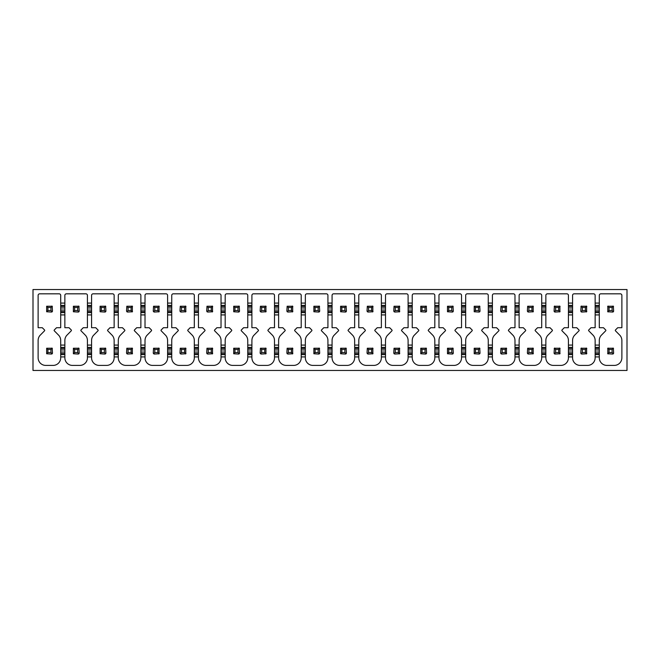 <?xml version="1.0" encoding="UTF-8"?>
<svg xmlns="http://www.w3.org/2000/svg" width="660" height="660" viewBox="0 0 660 660"><rect width="100%" height="100%" fill="white"/><g stroke="black" fill="none" stroke-linecap="round" stroke-linejoin="round"><path stroke-width="0.99" d="M627 289.534L627 370.466L33 370.466L33 289.534L627 289.534M64.853 356.911L64.853 357.778A7.631 7.631 0 0 0 72.484 365.417L79.794 365.417A7.631 7.631 0 0 0 87.425 357.778L87.425 356.911L91.575 356.911L91.575 357.778A7.631 7.631 0 0 0 99.206 365.417L106.516 365.417A7.631 7.631 0 0 0 114.147 357.778L114.147 356.911L118.297 356.911L118.297 357.778A7.631 7.631 0 0 0 125.928 365.417L133.237 365.417A7.631 7.631 0 0 0 140.869 357.778L140.869 356.911L145.018 356.911L145.018 357.778A7.631 7.631 0 0 0 152.65 365.417L159.959 365.417A7.631 7.631 0 0 0 167.59 357.778L167.59 356.911L171.74 356.911L171.74 357.778A7.631 7.631 0 0 0 179.371 365.417L186.681 365.417A7.631 7.631 0 0 0 194.312 357.778L194.312 356.911L198.462 356.911L198.462 357.778A7.631 7.631 0 0 0 206.093 365.417L213.403 365.417A7.631 7.631 0 0 0 221.034 357.778L221.034 356.911L225.184 356.911L225.184 357.778A7.631 7.631 0 0 0 232.815 365.417L240.124 365.417A7.631 7.631 0 0 0 247.756 357.778L247.756 356.911L251.905 356.911L251.905 357.778A7.631 7.631 0 0 0 259.537 365.417L266.846 365.417A7.631 7.631 0 0 0 274.486 357.778L274.486 356.911L278.627 356.911L278.627 357.778A7.631 7.631 0 0 0 286.267 365.417L293.568 365.417A7.631 7.631 0 0 0 301.207 357.778L301.207 356.911L305.349 356.911L305.349 357.778A7.631 7.631 0 0 0 312.988 365.417L320.29 365.417A7.631 7.631 0 0 0 327.929 357.778L327.929 356.911L332.071 356.911L332.071 357.778A7.631 7.631 0 0 0 339.71 365.417L347.012 365.417A7.631 7.631 0 0 0 354.651 357.778L354.651 356.911L358.792 356.911L358.792 357.778A7.631 7.631 0 0 0 366.432 365.417L373.733 365.417A7.631 7.631 0 0 0 381.373 357.778L381.373 356.911L385.514 356.911L385.514 357.778A7.631 7.631 0 0 0 393.154 365.417L400.463 365.417A7.631 7.631 0 0 0 408.094 357.778L408.094 356.911L412.244 356.911L412.244 357.778A7.631 7.631 0 0 0 419.875 365.417L427.185 365.417A7.631 7.631 0 0 0 434.816 357.778L434.816 356.911L438.966 356.911L438.966 357.778A7.631 7.631 0 0 0 446.597 365.417L453.907 365.417A7.631 7.631 0 0 0 461.538 357.778L461.538 356.911L465.688 356.911L465.688 357.778A7.631 7.631 0 0 0 473.319 365.417L480.629 365.417A7.631 7.631 0 0 0 488.26 357.778L488.26 356.911L492.409 356.911L492.409 357.778A7.631 7.631 0 0 0 500.041 365.417L507.35 365.417A7.631 7.631 0 0 0 514.981 357.778L514.981 356.911L519.131 356.911L519.131 357.778A7.631 7.631 0 0 0 526.762 365.417L534.072 365.417A7.631 7.631 0 0 0 541.703 357.778L541.703 356.911L545.853 356.911L545.853 357.778A7.631 7.631 0 0 0 553.484 365.417L560.794 365.417A7.631 7.631 0 0 0 568.425 357.778L568.425 356.911L572.575 356.911L572.575 357.778A7.631 7.631 0 0 0 580.206 365.417L587.515 365.417A7.631 7.631 0 0 0 595.147 357.778L595.147 356.911L599.296 356.911L599.296 357.778A7.631 7.631 0 0 0 606.928 365.417L614.237 365.417A7.631 7.631 0 0 0 621.877 357.778L621.877 340.436A7.837 7.837 0 0 0 620.078 335.495L615.475 330.817A0.61 0.61 0 0 1 615.483 329.95L617.727 327.707L621.877 327.707L621.877 295.35A1.526 1.526 0 0 0 620.342 293.824L600.823 293.824A1.526 1.526 0 0 0 599.296 295.35L599.296 305.374L595.147 305.374L595.147 295.35A1.526 1.526 0 0 0 593.62 293.824L574.101 293.824A1.526 1.526 0 0 0 572.575 295.35L572.575 305.374L568.425 305.374L568.425 295.35A1.526 1.526 0 0 0 566.899 293.824L547.379 293.824A1.526 1.526 0 0 0 545.853 295.35L545.853 305.374L541.703 305.374L541.703 295.35A1.526 1.526 0 0 0 540.177 293.824L520.658 293.824A1.526 1.526 0 0 0 519.131 295.35L519.131 305.374L514.981 305.374L514.981 295.35A1.526 1.526 0 0 0 513.455 293.824L493.936 293.824A1.526 1.526 0 0 0 492.409 295.35L492.409 305.374L488.26 305.374L488.26 295.35A1.526 1.526 0 0 0 486.733 293.824L467.214 293.824A1.526 1.526 0 0 0 465.688 295.35L465.688 305.374L461.538 305.374L461.538 295.35A1.526 1.526 0 0 0 460.012 293.824L440.492 293.824A1.526 1.526 0 0 0 438.966 295.35L438.966 305.374L434.816 305.374L434.816 295.35A1.526 1.526 0 0 0 433.29 293.824L413.77 293.824A1.526 1.526 0 0 0 412.244 295.35L412.244 305.374L408.094 305.374L408.094 295.35A1.526 1.526 0 0 0 406.568 293.824L387.049 293.824A1.526 1.526 0 0 0 385.514 295.35L385.514 305.374L381.373 305.374L381.373 295.35A1.526 1.526 0 0 0 379.846 293.824L360.319 293.824A1.526 1.526 0 0 0 358.792 295.35L358.792 305.374L354.651 305.374L354.651 295.35A1.526 1.526 0 0 0 353.125 293.824L333.597 293.824A1.526 1.526 0 0 0 332.071 295.35L332.071 305.374L327.929 305.374L327.929 295.35A1.526 1.526 0 0 0 326.403 293.824L306.875 293.824A1.526 1.526 0 0 0 305.349 295.35L305.349 305.374L301.207 305.374L301.207 295.35A1.526 1.526 0 0 0 299.681 293.824L280.153 293.824A1.526 1.526 0 0 0 278.627 295.35L278.627 305.374L274.486 305.374L274.486 295.35A1.526 1.526 0 0 0 272.951 293.824L253.432 293.824A1.526 1.526 0 0 0 251.905 295.35L251.905 305.374L247.756 305.374L247.756 295.35A1.526 1.526 0 0 0 246.229 293.824L226.71 293.824A1.526 1.526 0 0 0 225.184 295.35L225.184 305.374L221.034 305.374L221.034 295.35A1.526 1.526 0 0 0 219.508 293.824L199.988 293.824A1.526 1.526 0 0 0 198.462 295.35L198.462 305.374L194.312 305.374L194.312 295.35A1.526 1.526 0 0 0 192.786 293.824L173.267 293.824A1.526 1.526 0 0 0 171.74 295.35L171.74 305.374L167.59 305.374L167.59 295.35A1.526 1.526 0 0 0 166.064 293.824L146.545 293.824A1.526 1.526 0 0 0 145.018 295.35L145.018 305.374L140.869 305.374L140.869 295.35A1.526 1.526 0 0 0 139.343 293.824L119.823 293.824A1.526 1.526 0 0 0 118.297 295.35L118.297 305.374L114.147 305.374L114.147 295.35A1.526 1.526 0 0 0 112.621 293.824L93.101 293.824A1.526 1.526 0 0 0 91.575 295.35L91.575 305.374L87.425 305.374L87.425 295.35A1.526 1.526 0 0 0 85.899 293.824L66.379 293.824A1.526 1.526 0 0 0 64.853 295.35L64.853 305.374L60.703 305.374L60.703 295.35A1.526 1.526 0 0 0 59.177 293.824L39.658 293.824A1.526 1.526 0 0 0 38.123 295.35L38.123 327.707L42.273 327.707L44.517 329.95A0.61 0.61 0 0 1 44.525 330.817L39.922 335.495A7.813 7.813 0 0 0 38.123 340.436L38.123 357.778A7.631 7.631 0 0 0 45.763 365.417L53.072 365.417A7.631 7.631 0 0 0 60.703 357.778L60.703 356.911L64.853 356.911L64.853 347.366L60.703 347.366L60.703 340.436A7.837 7.837 0 0 0 58.913 335.495L54.31 330.817A0.61 0.61 0 0 1 54.31 329.95L56.554 327.707L60.703 327.707L60.703 314.919L64.853 314.919L64.853 327.707L68.995 327.707L71.239 329.95A0.61 0.61 0 0 1 71.247 330.817L66.644 335.495A7.813 7.813 0 0 0 64.853 340.436L64.853 347.366M595.147 345.081L595.147 340.436A7.837 7.837 0 0 0 593.356 335.495L588.753 330.817A0.61 0.61 0 0 1 588.761 329.95L591.005 327.707L595.147 327.707L595.147 314.919L599.296 314.919L599.296 327.707L603.446 327.707L605.69 329.95A0.61 0.61 0 0 1 605.69 330.817L601.087 335.495A7.813 7.813 0 0 0 599.296 340.436L599.296 347.366L595.147 347.366L595.147 345.081L599.296 345.081M568.425 345.081L568.425 340.436A7.837 7.837 0 0 0 566.635 335.495L562.031 330.817A0.61 0.61 0 0 1 562.031 329.95L564.275 327.707L568.425 327.707L568.425 314.919L572.575 314.919L572.575 327.707L576.724 327.707L578.968 329.95A0.61 0.61 0 0 1 578.968 330.817L574.365 335.495A7.813 7.813 0 0 0 572.575 340.436L572.575 347.366L568.425 347.366L568.425 345.081L572.575 345.081M541.703 345.081L541.703 340.436A7.837 7.837 0 0 0 539.913 335.495L535.309 330.817A0.61 0.61 0 0 1 535.309 329.95L537.553 327.707L541.703 327.707L541.703 314.919L545.853 314.919L545.853 327.707L550.003 327.707L552.247 329.95A0.61 0.61 0 0 1 552.247 330.817L547.643 335.495A7.813 7.813 0 0 0 545.853 340.436L545.853 347.366L541.703 347.366L541.703 345.081L545.853 345.081M514.981 345.081L514.981 340.436A7.837 7.837 0 0 0 513.191 335.495L508.588 330.817A0.61 0.61 0 0 1 508.588 329.95L510.832 327.707L514.981 327.707L514.981 314.919L519.131 314.919L519.131 327.707L523.281 327.707L525.525 329.95A0.61 0.61 0 0 1 525.525 330.817L520.921 335.495A7.813 7.813 0 0 0 519.131 340.436L519.131 347.366L514.981 347.366L514.981 345.081L519.131 345.081M488.26 345.081L488.26 340.436A7.837 7.837 0 0 0 486.469 335.495L481.866 330.817A0.61 0.61 0 0 1 481.866 329.95L484.11 327.707L488.26 327.707L488.26 314.919L492.409 314.919L492.409 327.707L496.559 327.707L498.803 329.95A0.61 0.61 0 0 1 498.803 330.817L494.2 335.495A7.813 7.813 0 0 0 492.409 340.436L492.409 347.366L488.26 347.366L488.26 345.081L492.409 345.081M461.538 345.081L461.538 340.436A7.837 7.837 0 0 0 459.748 335.495L455.144 330.817A0.61 0.61 0 0 1 455.144 329.95L457.388 327.707L461.538 327.707L461.538 314.919L465.688 314.919L465.688 327.707L469.837 327.707L472.082 329.95A0.61 0.61 0 0 1 472.082 330.817L467.478 335.495A7.813 7.813 0 0 0 465.688 340.436L465.688 347.366L461.538 347.366L461.538 345.081L465.688 345.081M434.816 345.081L434.816 340.436A7.837 7.837 0 0 0 433.026 335.495L428.422 330.817A0.61 0.61 0 0 1 428.422 329.95L430.666 327.707L434.816 327.707L434.816 314.919L438.966 314.919L438.966 327.707L443.116 327.707L445.36 329.95A0.61 0.61 0 0 1 445.36 330.817L440.756 335.495A7.813 7.813 0 0 0 438.966 340.436L438.966 347.366L434.816 347.366L434.816 345.081L438.966 345.081M408.094 345.081L408.094 340.436A7.837 7.837 0 0 0 406.304 335.495L401.701 330.817A0.61 0.61 0 0 1 401.701 329.95L403.945 327.707L408.094 327.707L408.094 314.919L412.244 314.919L412.244 327.707L416.386 327.707L418.63 329.95A0.61 0.61 0 0 1 418.638 330.817L414.034 335.495A7.813 7.813 0 0 0 412.244 340.436L412.244 347.366L408.094 347.366L408.094 345.081L412.244 345.081M381.373 345.081L381.373 340.436A7.837 7.837 0 0 0 379.582 335.495L374.979 330.817A0.61 0.61 0 0 1 374.979 329.95L377.223 327.707L381.373 327.707L381.373 314.919L385.514 314.919L385.514 327.707L389.664 327.707L391.908 329.95A0.61 0.61 0 0 1 391.916 330.817L387.313 335.495A7.813 7.813 0 0 0 385.514 340.436L385.514 347.366L381.373 347.366L381.373 345.081L385.514 345.081M354.651 345.081L354.651 340.436A7.837 7.837 0 0 0 352.861 335.495L348.249 330.817A0.61 0.61 0 0 1 348.257 329.95L350.501 327.707L354.651 327.707L354.651 314.919L358.792 314.919L358.792 327.707L362.942 327.707L365.186 329.95A0.61 0.61 0 0 1 365.195 330.817L360.591 335.495A7.813 7.813 0 0 0 358.792 340.436L358.792 347.366L354.651 347.366L354.651 345.081L358.792 345.081M327.929 345.081L327.929 340.436A7.837 7.837 0 0 0 326.139 335.495L321.527 330.817A0.61 0.61 0 0 1 321.536 329.95L323.779 327.707L327.929 327.707L327.929 314.919L332.071 314.919L332.071 327.707L336.221 327.707L338.464 329.95A0.61 0.61 0 0 1 338.473 330.817L333.861 335.495A7.813 7.813 0 0 0 332.071 340.436L332.071 347.366L327.929 347.366L327.929 345.081L332.071 345.081M301.207 345.081L301.207 340.436A7.837 7.837 0 0 0 299.409 335.495L294.805 330.817A0.61 0.61 0 0 1 294.814 329.95L297.058 327.707L301.207 327.707L301.207 314.919L305.349 314.919L305.349 327.707L309.499 327.707L311.743 329.95A0.61 0.61 0 0 1 311.751 330.817L307.139 335.495A7.813 7.813 0 0 0 305.349 340.436L305.349 347.366L301.207 347.366L301.207 345.081L305.349 345.081M274.486 345.081L274.486 340.436A7.837 7.837 0 0 0 272.687 335.495L268.084 330.817A0.61 0.61 0 0 1 268.092 329.95L270.336 327.707L274.486 327.707L274.486 314.919L278.627 314.919L278.627 327.707L282.777 327.707L285.021 329.95A0.61 0.61 0 0 1 285.021 330.817L280.417 335.495A7.813 7.813 0 0 0 278.627 340.436L278.627 347.366L274.486 347.366L274.486 345.081L278.627 345.081M247.756 345.081L247.756 340.436A7.837 7.837 0 0 0 245.965 335.495L241.362 330.817A0.61 0.61 0 0 1 241.37 329.95L243.614 327.707L247.756 327.707L247.756 314.919L251.905 314.919L251.905 327.707L256.055 327.707L258.299 329.95A0.61 0.61 0 0 1 258.299 330.817L253.696 335.495A7.813 7.813 0 0 0 251.905 340.436L251.905 347.366L247.756 347.366L247.756 345.081L251.905 345.081M221.034 345.081L221.034 340.436A7.837 7.837 0 0 0 219.244 335.495L214.64 330.817A0.61 0.61 0 0 1 214.64 329.95L216.884 327.707L221.034 327.707L221.034 314.919L225.184 314.919L225.184 327.707L229.334 327.707L231.577 329.95A0.61 0.61 0 0 1 231.577 330.817L226.974 335.495A7.813 7.813 0 0 0 225.184 340.436L225.184 347.366L221.034 347.366L221.034 345.081L225.184 345.081M194.312 345.081L194.312 340.436A7.837 7.837 0 0 0 192.522 335.495L187.918 330.817A0.61 0.61 0 0 1 187.918 329.95L190.162 327.707L194.312 327.707L194.312 314.919L198.462 314.919L198.462 327.707L202.612 327.707L204.856 329.95A0.61 0.61 0 0 1 204.856 330.817L200.252 335.495A7.813 7.813 0 0 0 198.462 340.436L198.462 347.366L194.312 347.366L194.312 345.081L198.462 345.081M167.59 345.081L167.59 340.436A7.837 7.837 0 0 0 165.8 335.495L161.197 330.817A0.61 0.61 0 0 1 161.197 329.95L163.441 327.707L167.59 327.707L167.59 314.919L171.74 314.919L171.74 327.707L175.89 327.707L178.134 329.95A0.61 0.61 0 0 1 178.134 330.817L173.53 335.495A7.813 7.813 0 0 0 171.74 340.436L171.74 347.366L167.59 347.366L167.59 345.081L171.74 345.081M140.869 345.081L140.869 340.436A7.837 7.837 0 0 0 139.078 335.495L134.475 330.817A0.61 0.61 0 0 1 134.475 329.95L136.719 327.707L140.869 327.707L140.869 314.919L145.018 314.919L145.018 327.707L149.168 327.707L151.412 329.95A0.61 0.61 0 0 1 151.412 330.817L146.809 335.495A7.813 7.813 0 0 0 145.018 340.436L145.018 347.366L140.869 347.366L140.869 345.081L145.018 345.081M114.147 345.081L114.147 340.436A7.837 7.837 0 0 0 112.357 335.495L107.753 330.817A0.61 0.61 0 0 1 107.753 329.95L109.997 327.707L114.147 327.707L114.147 314.919L118.297 314.919L118.297 327.707L122.446 327.707L124.69 329.95A0.61 0.61 0 0 1 124.69 330.817L120.087 335.495A7.813 7.813 0 0 0 118.297 340.436L118.297 347.366L114.147 347.366L114.147 345.081L118.297 345.081M87.425 345.081L87.425 340.436A7.837 7.837 0 0 0 85.635 335.495L81.031 330.817A0.61 0.61 0 0 1 81.031 329.95L83.275 327.707L87.425 327.707L87.425 314.919L91.575 314.919L91.575 327.707L95.725 327.707L97.969 329.95A0.61 0.61 0 0 1 97.969 330.817L93.365 335.495A7.813 7.813 0 0 0 91.575 340.436L91.575 347.366L87.425 347.366L87.425 345.081L91.575 345.081M599.296 356.911L599.296 347.366M599.296 340.436L599.296 357.778M599.296 354.626L595.147 354.626L595.147 347.366M595.147 354.626L595.147 356.911M595.147 357.778L595.147 340.436M572.575 356.911L572.575 347.366M572.575 340.436L572.575 357.778M572.575 354.626L568.425 354.626L568.425 347.366M568.425 354.626L568.425 356.911M568.425 357.778L568.425 340.436M545.853 356.911L545.853 347.366M545.853 340.436L545.853 357.778M545.853 354.626L541.703 354.626L541.703 347.366M541.703 354.626L541.703 356.911M541.703 357.778L541.703 340.436M519.131 356.911L519.131 347.366M519.131 340.436L519.131 357.778M519.131 354.626L514.981 354.626L514.981 347.366M514.981 354.626L514.981 356.911M514.981 357.778L514.981 340.436M492.409 356.911L492.409 347.366M492.409 340.436L492.409 357.778M492.409 354.626L488.26 354.626L488.26 347.366M488.26 354.626L488.26 356.911M488.26 357.778L488.26 340.436M465.688 356.911L465.688 347.366M465.688 340.436L465.688 357.778M465.688 354.626L461.538 354.626L461.538 347.366M461.538 354.626L461.538 356.911M461.538 357.778L461.538 340.436M438.966 356.911L438.966 347.366M438.966 340.436L438.966 357.778M438.966 354.626L434.816 354.626L434.816 347.366M434.816 354.626L434.816 356.911M434.816 357.778L434.816 340.436M412.244 356.911L412.244 347.366M412.244 340.436L412.244 357.778M412.244 354.626L408.094 354.626L408.094 347.366M408.094 354.626L408.094 356.911M408.094 357.778L408.094 340.436M385.514 356.911L385.514 347.366M385.514 340.436L385.514 357.778M385.514 354.626L381.373 354.626L381.373 347.366M381.373 354.626L381.373 356.911M381.373 357.778L381.373 340.436M358.792 356.911L358.792 347.366M358.792 340.436L358.792 357.778M358.792 354.626L354.651 354.626L354.651 347.366M354.651 354.626L354.651 356.911M354.651 357.778L354.651 340.436M332.071 356.911L332.071 347.366M332.071 340.436L332.071 357.778M332.071 354.626L327.929 354.626L327.929 347.366M327.929 354.626L327.929 356.911M327.929 357.778L327.929 340.436M305.349 356.911L305.349 347.366M305.349 340.436L305.349 357.778M305.349 354.626L301.207 354.626L301.207 347.366M301.207 354.626L301.207 356.911M301.207 357.778L301.207 340.436M278.627 356.911L278.627 347.366M278.627 340.436L278.627 357.778M278.627 354.626L274.486 354.626L274.486 347.366M274.486 354.626L274.486 356.911M274.486 357.778L274.486 340.436M251.905 356.911L251.905 347.366M251.905 340.436L251.905 357.778M251.905 354.626L247.756 354.626L247.756 347.366M247.756 354.626L247.756 356.911M247.756 357.778L247.756 340.436M225.184 356.911L225.184 347.366M225.184 340.436L225.184 357.778M225.184 354.626L221.034 354.626L221.034 347.366M221.034 354.626L221.034 356.911M221.034 357.778L221.034 340.436M198.462 356.911L198.462 347.366M198.462 340.436L198.462 357.778M198.462 354.626L194.312 354.626L194.312 347.366M194.312 354.626L194.312 356.911M194.312 357.778L194.312 340.436M171.74 356.911L171.74 347.366M171.74 340.436L171.74 357.778M171.74 354.626L167.59 354.626L167.59 347.366M167.59 354.626L167.59 356.911M167.59 357.778L167.59 340.436M145.018 356.911L145.018 347.366M145.018 340.436L145.018 357.778M145.018 354.626L140.869 354.626L140.869 347.366M140.869 354.626L140.869 356.911M140.869 357.778L140.869 340.436M118.297 356.911L118.297 347.366M118.297 340.436L118.297 357.778M118.297 354.626L114.147 354.626L114.147 347.366M114.147 354.626L114.147 356.911M114.147 357.778L114.147 340.436M91.575 356.911L91.575 347.366M91.575 340.436L91.575 357.778M91.575 354.626L87.425 354.626L87.425 347.366M87.425 354.626L87.425 356.911M87.425 357.778L87.425 340.436M64.853 340.436L64.853 357.778M64.853 354.626L60.703 354.626L60.703 347.366M60.703 354.626L60.703 356.911M60.703 357.778L60.703 340.436M64.853 305.374L64.853 312.634L60.703 312.634L60.703 305.374M60.703 312.634L60.703 314.919M64.853 312.634L64.853 314.919M91.575 305.374L91.575 312.634L87.425 312.634L87.425 305.374M87.425 312.634L87.425 314.919M91.575 312.634L91.575 314.919M118.297 305.374L118.297 312.634L114.147 312.634L114.147 305.374M114.147 312.634L114.147 314.919M118.297 312.634L118.297 314.919M145.018 305.374L145.018 312.634L140.869 312.634L140.869 305.374M140.869 312.634L140.869 314.919M145.018 312.634L145.018 314.919M171.74 305.374L171.74 312.634L167.59 312.634L167.59 305.374M167.59 312.634L167.59 314.919M171.74 312.634L171.74 314.919M198.462 305.374L198.462 312.634L194.312 312.634L194.312 305.374M194.312 312.634L194.312 314.919M198.462 312.634L198.462 314.919M225.184 305.374L225.184 312.634L221.034 312.634L221.034 305.374M221.034 312.634L221.034 314.919M225.184 312.634L225.184 314.919M251.905 305.374L251.905 312.634L247.756 312.634L247.756 305.374M247.756 312.634L247.756 314.919M251.905 312.634L251.905 314.919M278.627 305.374L278.627 312.634L274.486 312.634L274.486 305.374M274.486 312.634L274.486 314.919M278.627 312.634L278.627 314.919M305.349 305.374L305.349 312.634L301.207 312.634L301.207 305.374M301.207 312.634L301.207 314.919M305.349 312.634L305.349 314.919M332.071 305.374L332.071 312.634L327.929 312.634L327.929 305.374M327.929 312.634L327.929 314.919M332.071 312.634L332.071 314.919M358.792 305.374L358.792 312.634L354.651 312.634L354.651 305.374M354.651 312.634L354.651 314.919M358.792 312.634L358.792 314.919M385.514 305.374L385.514 312.634L381.373 312.634L381.373 305.374M381.373 312.634L381.373 314.919M385.514 312.634L385.514 314.919M412.244 305.374L412.244 312.634L408.094 312.634L408.094 305.374M408.094 312.634L408.094 314.919M412.244 312.634L412.244 314.919M438.966 305.374L438.966 312.634L434.816 312.634L434.816 305.374M434.816 312.634L434.816 314.919M438.966 312.634L438.966 314.919M465.688 305.374L465.688 312.634L461.538 312.634L461.538 305.374M461.538 312.634L461.538 314.919M465.688 312.634L465.688 314.919M492.409 305.374L492.409 312.634L488.26 312.634L488.26 305.374M488.26 312.634L488.26 314.919M492.409 312.634L492.409 314.919M519.131 305.374L519.131 312.634L514.981 312.634L514.981 305.374M514.981 312.634L514.981 314.919M519.131 312.634L519.131 314.919M545.853 305.374L545.853 312.634L541.703 312.634L541.703 305.374M541.703 312.634L541.703 314.919M545.853 312.634L545.853 314.919M572.575 305.374L572.575 312.634L568.425 312.634L568.425 305.374M568.425 312.634L568.425 314.919M572.575 312.634L572.575 314.919M599.296 305.374L599.296 312.634L595.147 312.634L595.147 305.374M595.147 312.634L595.147 314.919M599.296 312.634L599.296 314.919M607.645 348.48A0.99 0.99 0 0 1 608.066 348.051M608.066 353.941A0.99 0.99 0 0 1 607.645 353.512M613.528 353.512A0.99 0.99 0 0 1 613.107 353.941M613.107 348.051A0.99 0.99 0 0 1 613.528 348.48M607.645 306.488A0.99 0.99 0 0 1 608.066 306.058M608.066 311.949A0.99 0.99 0 0 1 607.645 311.52M613.528 311.52A0.99 0.99 0 0 1 613.107 311.949M613.107 306.058A0.99 0.99 0 0 1 613.528 306.488M613.346 348.233L613.635 353.059L612.645 354.049L607.819 353.76L607.819 348.233L613.346 348.233L612.109 349.47L612.109 352.522L609.056 352.522L609.056 349.47L612.109 349.47M607.819 348.233L609.056 349.47M607.819 353.76L609.056 352.522M613.346 306.24L613.635 311.066L612.645 312.056L607.819 311.767L607.819 306.24L613.346 306.24L612.109 307.477L612.109 310.53L609.056 310.53L609.056 307.477L612.109 307.477M607.819 306.24L609.056 307.477M607.819 311.767L609.056 310.53M613.346 311.767L612.109 310.53M613.346 353.76L612.109 352.522M580.924 348.48A0.99 0.99 0 0 1 581.344 348.051M581.344 353.941A0.99 0.99 0 0 1 580.924 353.512M586.806 353.512A0.99 0.99 0 0 1 586.385 353.941M586.385 348.051A0.99 0.99 0 0 1 586.806 348.48M580.924 306.488A0.99 0.99 0 0 1 581.344 306.058M581.344 311.949A0.99 0.99 0 0 1 580.924 311.52M586.806 311.52A0.99 0.99 0 0 1 586.385 311.949M586.385 306.058A0.99 0.99 0 0 1 586.806 306.488M586.624 348.233L586.624 353.76L581.798 354.049L580.808 353.059L581.097 348.233L586.624 348.233L585.387 349.47L585.387 352.522L582.334 352.522L582.334 349.47L585.387 349.47M581.097 348.233L582.334 349.47M581.097 353.76L582.334 352.522M586.624 306.24L586.624 311.767L581.798 312.056L580.808 311.066L581.097 306.24L586.624 306.24L585.387 307.477L585.387 310.53L582.334 310.53L582.334 307.477L585.387 307.477M581.097 306.24L582.334 307.477M581.097 311.767L582.334 310.53M586.624 311.767L585.387 310.53M586.624 353.76L585.387 352.522M554.202 348.48A0.99 0.99 0 0 1 554.623 348.051M554.623 353.941A0.99 0.99 0 0 1 554.202 353.512M560.084 353.512A0.99 0.99 0 0 1 559.663 353.941M559.663 348.051A0.99 0.99 0 0 1 560.084 348.48M554.202 306.488A0.99 0.99 0 0 1 554.623 306.058M554.623 311.949A0.99 0.99 0 0 1 554.202 311.52M560.084 311.52A0.99 0.99 0 0 1 559.663 311.949M559.663 306.058A0.99 0.99 0 0 1 560.084 306.488M559.903 348.233L559.903 353.76L555.077 354.049L554.087 353.059L554.375 348.233L559.903 348.233L558.665 349.47L558.665 352.522L555.613 352.522L555.613 349.47L558.665 349.47M554.375 348.233L555.613 349.47M554.375 353.76L555.613 352.522M559.903 306.24L559.903 311.767L555.077 312.056L554.087 311.066L554.375 306.24L559.903 306.24L558.665 307.477L558.665 310.53L555.613 310.53L555.613 307.477L558.665 307.477M554.375 306.24L555.613 307.477M554.375 311.767L555.613 310.53M559.903 311.767L558.665 310.53M559.903 353.76L558.665 352.522M533.362 353.512A0.99 0.99 0 0 1 532.933 353.941M532.933 348.051A0.99 0.99 0 0 1 533.362 348.48M533.362 311.52A0.99 0.99 0 0 1 532.933 311.949M532.933 306.058A0.99 0.99 0 0 1 533.362 306.488M533.181 348.233L533.181 353.76L528.355 354.049L527.365 353.059L527.654 348.233L533.181 348.233L531.943 349.47L531.943 352.522L528.891 352.522L528.891 349.47L531.943 349.47M527.654 348.233L528.891 349.47M527.654 353.76L528.891 352.522M533.181 306.24L533.181 311.767L528.355 312.056L527.365 311.066L527.654 306.24L533.181 306.24L531.943 307.477L531.943 310.53L528.891 310.53L528.891 307.477L531.943 307.477M527.654 306.24L528.891 307.477M527.654 311.767L528.891 310.53M533.181 311.767L531.943 310.53M533.181 353.76L531.943 352.522M506.641 353.512A0.99 0.99 0 0 1 506.212 353.941M506.212 348.051A0.99 0.99 0 0 1 506.641 348.48M506.641 311.52A0.99 0.99 0 0 1 506.212 311.949M506.212 306.058A0.99 0.99 0 0 1 506.641 306.488M506.459 348.233L506.459 353.76L501.633 354.049L500.643 353.059L500.932 348.233L506.459 348.233L505.222 349.47L505.222 352.522L502.169 352.522L502.169 349.47L505.222 349.47M500.932 348.233L502.169 349.47M500.932 353.76L502.169 352.522M506.459 306.24L506.459 311.767L501.633 312.056L500.643 311.066L500.932 306.24L506.459 306.24L505.222 307.477L505.222 310.53L502.169 310.53L502.169 307.477L505.222 307.477M500.932 306.24L502.169 307.477M500.932 311.767L502.169 310.53M506.459 311.767L505.222 310.53M506.459 353.76L505.222 352.522M479.911 353.512A0.99 0.99 0 0 1 479.49 353.941M479.49 348.051A0.99 0.99 0 0 1 479.911 348.48M479.911 311.52A0.99 0.99 0 0 1 479.49 311.949M479.49 306.058A0.99 0.99 0 0 1 479.911 306.488M479.737 348.233L480.026 353.059L479.036 354.049L474.21 353.76L474.21 348.233L479.737 348.233L478.5 349.47L478.5 352.522L475.447 352.522L475.447 349.47L478.5 349.47M474.21 348.233L475.447 349.47M474.21 353.76L475.447 352.522M479.737 306.24L480.026 311.066L479.036 312.056L474.21 311.767L474.21 306.24L479.737 306.24L478.5 307.477L478.5 310.53L475.447 310.53L475.447 307.477L478.5 307.477M474.21 306.24L475.447 307.477M474.21 311.767L475.447 310.53M479.737 311.767L478.5 310.53M479.737 353.76L478.5 352.522M453.189 353.512A0.99 0.99 0 0 1 452.768 353.941M452.768 348.051A0.99 0.99 0 0 1 453.189 348.48M453.189 311.52A0.99 0.99 0 0 1 452.768 311.949M452.768 306.058A0.99 0.99 0 0 1 453.189 306.488M453.016 348.233L453.305 353.059L452.314 354.049L447.488 353.76L447.488 348.233L453.016 348.233L451.778 349.47L451.778 352.522L448.726 352.522L448.726 349.47L451.778 349.47M447.488 348.233L448.726 349.47M447.488 353.76L448.726 352.522M453.016 306.24L453.305 311.066L452.314 312.056L447.488 311.767L447.488 306.24L453.016 306.24L451.778 307.477L451.778 310.53L448.726 310.53L448.726 307.477L451.778 307.477M447.488 306.24L448.726 307.477M447.488 311.767L448.726 310.53M453.016 311.767L451.778 310.53M453.016 353.76L451.778 352.522M426.467 353.512A0.99 0.99 0 0 1 426.046 353.941M426.046 348.051A0.99 0.99 0 0 1 426.467 348.48M426.467 311.52A0.99 0.99 0 0 1 426.046 311.949M426.046 306.058A0.99 0.99 0 0 1 426.467 306.488M426.294 348.233L426.583 353.059L425.593 354.049L420.766 353.76L420.766 348.233L426.294 348.233L425.056 349.47L425.056 352.522L422.004 352.522L422.004 349.47L425.056 349.47M420.766 348.233L422.004 349.47M420.766 353.76L422.004 352.522M426.294 306.24L426.583 311.066L425.593 312.056L420.766 311.767L420.766 306.24L426.294 306.24L425.056 307.477L425.056 310.53L422.004 310.53L422.004 307.477L425.056 307.477M420.766 306.24L422.004 307.477M420.766 311.767L422.004 310.53M426.294 311.767L425.056 310.53M426.294 353.76L425.056 352.522M399.745 353.512A0.99 0.99 0 0 1 399.325 353.941M399.325 348.051A0.99 0.99 0 0 1 399.745 348.48M399.745 311.52A0.99 0.99 0 0 1 399.325 311.949M399.325 306.058A0.99 0.99 0 0 1 399.745 306.488M399.572 348.233L399.572 353.76L394.746 354.049L393.756 353.059L394.045 348.233L399.572 348.233L398.335 349.47L398.335 352.522L395.282 352.522L395.282 349.47L398.335 349.47M394.045 348.233L395.282 349.47M394.045 353.76L395.282 352.522M399.572 306.24L399.572 311.767L394.746 312.056L393.756 311.066L394.045 306.24L399.572 306.24L398.335 307.477L398.335 310.53L395.282 310.53L395.282 307.477L398.335 307.477M394.045 306.24L395.282 307.477M394.045 311.767L395.282 310.53M399.572 311.767L398.335 310.53M399.572 353.76L398.335 352.522M373.024 353.512A0.99 0.99 0 0 1 372.603 353.941M372.603 348.051A0.99 0.99 0 0 1 373.024 348.48M373.024 311.52A0.99 0.99 0 0 1 372.603 311.949M372.603 306.058A0.99 0.99 0 0 1 373.024 306.488M372.85 348.233L372.85 353.76L368.024 354.049L367.026 353.059L367.323 348.233L372.85 348.233L371.613 349.47L371.613 352.522L368.56 352.522L368.56 349.47L371.613 349.47M367.323 348.233L368.56 349.47M367.323 353.76L368.56 352.522M372.85 306.24L372.85 311.767L368.024 312.056L367.026 311.066L367.323 306.24L372.85 306.24L371.613 307.477L371.613 310.53L368.56 310.53L368.56 307.477L371.613 307.477M367.323 306.24L368.56 307.477M367.323 311.767L368.56 310.53M372.85 311.767L371.613 310.53M372.85 353.76L371.613 352.522M346.302 353.512A0.99 0.99 0 0 1 345.881 353.941M345.881 348.051A0.99 0.99 0 0 1 346.302 348.48M346.302 311.52A0.99 0.99 0 0 1 345.881 311.949M345.881 306.058A0.99 0.99 0 0 1 346.302 306.488M346.12 348.233L346.417 353.059L345.419 354.049L340.601 353.76L340.601 348.233L346.12 348.233L344.891 349.47L344.891 352.522L341.83 352.522L341.83 349.47L344.891 349.47M340.601 348.233L341.83 349.47M340.601 353.76L341.83 352.522M346.12 306.24L346.417 311.066L345.419 312.056L340.601 311.767L340.601 306.24L346.12 306.24L344.891 307.477L344.891 310.53L341.83 310.53L341.83 307.477L344.891 307.477M340.601 306.24L341.83 307.477M340.601 311.767L341.83 310.53M346.12 311.767L344.891 310.53M346.12 353.76L344.891 352.522M319.58 353.512A0.99 0.99 0 0 1 319.159 353.941M319.159 348.051A0.99 0.99 0 0 1 319.58 348.48M319.58 311.52A0.99 0.99 0 0 1 319.159 311.949M319.159 306.058A0.99 0.99 0 0 1 319.58 306.488M319.399 348.233L319.696 353.059L318.697 354.049L313.879 353.76L313.879 348.233L319.399 348.233L318.17 349.47L318.17 352.522L315.109 352.522L315.109 349.47L318.17 349.47M313.879 348.233L315.109 349.47M313.879 353.76L315.109 352.522M319.399 306.24L319.696 311.066L318.697 312.056L313.879 311.767L313.879 306.24L319.399 306.24L318.17 307.477L318.17 310.53L315.109 310.53L315.109 307.477L318.17 307.477M313.879 306.24L315.109 307.477M313.879 311.767L315.109 310.53M319.399 311.767L318.17 310.53M319.399 353.76L318.17 352.522M292.858 353.512A0.99 0.99 0 0 1 292.438 353.941M292.438 348.051A0.99 0.99 0 0 1 292.858 348.48M292.858 311.52A0.99 0.99 0 0 1 292.438 311.949M292.438 306.058A0.99 0.99 0 0 1 292.858 306.488M292.677 348.233L292.677 353.76L287.859 354.049L286.861 353.059L287.149 348.233L292.677 348.233L291.439 349.47L291.439 352.522L288.387 352.522L288.387 349.47L291.439 349.47M287.149 348.233L288.387 349.47M287.149 353.76L288.387 352.522M292.677 306.24L292.677 311.767L287.859 312.056L286.861 311.066L287.149 306.24L292.677 306.24L291.439 307.477L291.439 310.53L288.387 310.53L288.387 307.477L291.439 307.477M287.149 306.24L288.387 307.477M287.149 311.767L288.387 310.53M292.677 311.767L291.439 310.53M292.677 353.76L291.439 352.522M266.137 353.512A0.99 0.99 0 0 1 265.716 353.941M265.716 348.051A0.99 0.99 0 0 1 266.137 348.48M266.137 311.52A0.99 0.99 0 0 1 265.716 311.949M265.716 306.058A0.99 0.99 0 0 1 266.137 306.488M265.955 348.233L265.955 353.76L261.129 354.049L260.139 353.059L260.428 348.233L265.955 348.233L264.718 349.47L264.718 352.522L261.665 352.522L261.665 349.47L264.718 349.47M260.428 348.233L261.665 349.47M260.428 353.76L261.665 352.522M265.955 306.24L265.955 311.767L261.129 312.056L260.139 311.066L260.428 306.24L265.955 306.24L264.718 307.477L264.718 310.53L261.665 310.53L261.665 307.477L264.718 307.477M260.428 306.24L261.665 307.477M260.428 311.767L261.665 310.53M265.955 311.767L264.718 310.53M265.955 353.76L264.718 352.522M239.415 353.512A0.99 0.99 0 0 1 238.994 353.941M238.994 348.051A0.99 0.99 0 0 1 239.415 348.48M239.415 311.52A0.99 0.99 0 0 1 238.994 311.949M238.994 306.058A0.99 0.99 0 0 1 239.415 306.488M239.233 348.233L239.522 353.059L238.532 354.049L233.706 353.76L233.706 348.233L239.233 348.233L237.996 349.47L237.996 352.522L234.943 352.522L234.943 349.47L237.996 349.47M233.706 348.233L234.943 349.47M233.706 353.76L234.943 352.522M239.233 306.24L239.522 311.066L238.532 312.056L233.706 311.767L233.706 306.24L239.233 306.24L237.996 307.477L237.996 310.53L234.943 310.53L234.943 307.477L237.996 307.477M233.706 306.24L234.943 307.477M233.706 311.767L234.943 310.53M239.233 311.767L237.996 310.53M239.233 353.76L237.996 352.522M212.693 353.512A0.99 0.99 0 0 1 212.273 353.941M212.273 348.051A0.99 0.99 0 0 1 212.693 348.48M212.693 311.52A0.99 0.99 0 0 1 212.273 311.949M212.273 306.058A0.99 0.99 0 0 1 212.693 306.488M212.512 348.233L212.512 353.76L207.685 354.049L206.695 353.059L206.984 348.233L212.512 348.233L211.274 349.47L211.274 352.522L208.222 352.522L208.222 349.47L211.274 349.47M206.984 348.233L208.222 349.47M206.984 353.76L208.222 352.522M212.512 306.24L212.512 311.767L207.685 312.056L206.695 311.066L206.984 306.24L212.512 306.24L211.274 307.477L211.274 310.53L208.222 310.53L208.222 307.477L211.274 307.477M206.984 306.24L208.222 307.477M206.984 311.767L208.222 310.53M212.512 311.767L211.274 310.53M212.512 353.76L211.274 352.522M185.971 353.512A0.99 0.99 0 0 1 185.551 353.941M185.551 348.051A0.99 0.99 0 0 1 185.971 348.48M185.971 311.52A0.99 0.99 0 0 1 185.551 311.949M185.551 306.058A0.99 0.99 0 0 1 185.971 306.488M185.79 348.233L185.79 353.76L180.964 354.049L179.974 353.059L180.262 348.233L185.79 348.233L184.552 349.47L184.552 352.522L181.5 352.522L181.5 349.47L184.552 349.47M180.262 348.233L181.5 349.47M180.262 353.76L181.5 352.522M185.79 306.24L185.79 311.767L180.964 312.056L179.974 311.066L180.262 306.24L185.79 306.24L184.552 307.477L184.552 310.53L181.5 310.53L181.5 307.477L184.552 307.477M180.262 306.24L181.5 307.477M180.262 311.767L181.5 310.53M185.79 311.767L184.552 310.53M185.79 353.76L184.552 352.522M159.25 353.512A0.99 0.99 0 0 1 158.821 353.941M158.821 348.051A0.99 0.99 0 0 1 159.25 348.48M159.25 311.52A0.99 0.99 0 0 1 158.821 311.949M158.821 306.058A0.99 0.99 0 0 1 159.25 306.488M159.068 348.233L159.068 353.76L154.242 354.049L153.252 353.059L153.541 348.233L159.068 348.233L157.831 349.47L157.831 352.522L154.778 352.522L154.778 349.47L157.831 349.47M153.541 348.233L154.778 349.47M153.541 353.76L154.778 352.522M159.068 306.24L159.068 311.767L154.242 312.056L153.252 311.066L153.541 306.24L159.068 306.24L157.831 307.477L157.831 310.53L154.778 310.53L154.778 307.477L157.831 307.477M153.541 306.24L154.778 307.477M153.541 311.767L154.778 310.53M159.068 311.767L157.831 310.53M159.068 353.76L157.831 352.522M132.528 353.512A0.99 0.99 0 0 1 132.099 353.941M132.099 348.051A0.99 0.99 0 0 1 132.528 348.48M132.528 311.52A0.99 0.99 0 0 1 132.099 311.949M132.099 306.058A0.99 0.99 0 0 1 132.528 306.488M132.346 348.233L132.346 353.76L127.52 354.049L126.53 353.059L126.819 348.233L132.346 348.233L131.109 349.47L131.109 352.522L128.056 352.522L128.056 349.47L131.109 349.47M126.819 348.233L128.056 349.47M126.819 353.76L128.056 352.522M132.346 306.24L132.346 311.767L127.52 312.056L126.53 311.066L126.819 306.24L132.346 306.24L131.109 307.477L131.109 310.53L128.056 310.53L128.056 307.477L131.109 307.477M126.819 306.24L128.056 307.477M126.819 311.767L128.056 310.53M132.346 311.767L131.109 310.53M132.346 353.76L131.109 352.522M105.798 353.512A0.99 0.99 0 0 1 105.377 353.941M105.377 348.051A0.99 0.99 0 0 1 105.798 348.48M105.798 311.52A0.99 0.99 0 0 1 105.377 311.949M105.377 306.058A0.99 0.99 0 0 1 105.798 306.488M105.625 348.233L105.913 353.059L104.924 354.049L100.097 353.76L100.097 348.233L105.625 348.233L104.387 349.47L104.387 352.522L101.335 352.522L101.335 349.47L104.387 349.47M100.097 348.233L101.335 349.47M100.097 353.76L101.335 352.522M105.625 306.24L105.913 311.066L104.924 312.056L100.097 311.767L100.097 306.24L105.625 306.24L104.387 307.477L104.387 310.53L101.335 310.53L101.335 307.477L104.387 307.477M100.097 306.24L101.335 307.477M100.097 311.767L101.335 310.53M105.625 311.767L104.387 310.53M105.625 353.76L104.387 352.522M79.076 353.512A0.99 0.99 0 0 1 78.656 353.941M78.656 348.051A0.99 0.99 0 0 1 79.076 348.48M79.076 311.52A0.99 0.99 0 0 1 78.656 311.949M78.656 306.058A0.99 0.99 0 0 1 79.076 306.488M78.903 348.233L79.192 353.059L78.202 354.049L73.375 353.76L73.375 348.233L78.903 348.233L77.665 349.47L77.665 352.522L74.613 352.522L74.613 349.47L77.665 349.47M73.375 348.233L74.613 349.47M73.375 353.76L74.613 352.522M78.903 306.24L79.192 311.066L78.202 312.056L73.375 311.767L73.375 306.24L78.903 306.24L77.665 307.477L77.665 310.53L74.613 310.53L74.613 307.477L77.665 307.477M73.375 306.24L74.613 307.477M73.375 311.767L74.613 310.53M78.903 311.767L77.665 310.53M78.903 353.76L77.665 352.522M52.354 353.512A0.99 0.99 0 0 1 51.934 353.941M51.934 348.051A0.99 0.99 0 0 1 52.354 348.48M52.354 311.52A0.99 0.99 0 0 1 51.934 311.949M51.934 306.058A0.99 0.99 0 0 1 52.354 306.488M52.181 348.233L52.47 353.059L51.48 354.049L46.654 353.76L46.654 348.233L52.181 348.233L50.944 349.47L50.944 352.522L47.891 352.522L47.891 349.47L50.944 349.47M46.654 348.233L47.891 349.47M46.654 353.76L47.891 352.522M52.181 306.24L52.47 311.066L51.48 312.056L46.654 311.767L46.654 306.24L52.181 306.24L50.944 307.477L50.944 310.53L47.891 310.53L47.891 307.477L50.944 307.477M46.654 306.24L47.891 307.477M46.654 311.767L47.891 310.53M52.181 311.767L50.944 310.53M52.181 353.76L50.944 352.522M595.147 303.088L599.296 303.088M568.425 303.088L572.575 303.088M541.703 303.088L545.853 303.088M514.981 303.088L519.131 303.088M488.26 303.088L492.409 303.088M461.538 303.088L465.688 303.088M434.816 303.088L438.966 303.088M408.094 303.088L412.244 303.088M381.373 303.088L385.514 303.088M354.651 303.088L358.792 303.088M327.929 303.088L332.071 303.088M301.207 303.088L305.349 303.088M274.486 303.088L278.627 303.088M247.756 303.088L251.905 303.088M221.034 303.088L225.184 303.088M194.312 303.088L198.462 303.088M167.59 303.088L171.74 303.088M140.869 303.088L145.018 303.088M114.147 303.088L118.297 303.088M87.425 303.088L91.575 303.088M60.703 303.088L64.853 303.088M60.703 345.081L64.853 345.081M599.296 353.554L595.147 353.554M572.575 353.554L568.425 353.554M545.853 353.554L541.703 353.554M519.131 353.554L514.981 353.554M492.409 353.554L488.26 353.554M465.688 353.554L461.538 353.554M438.966 353.554L434.816 353.554M412.244 353.554L408.094 353.554M385.514 353.554L381.373 353.554M358.792 353.554L354.651 353.554M332.071 353.554L327.929 353.554M305.349 353.554L301.207 353.554M278.627 353.554L274.486 353.554M251.905 353.554L247.756 353.554M225.184 353.554L221.034 353.554M198.462 353.554L194.312 353.554M171.74 353.554L167.59 353.554M145.018 353.554L140.869 353.554M118.297 353.554L114.147 353.554M91.575 353.554L87.425 353.554M64.853 353.554L60.703 353.554M64.853 311.561L60.703 311.561M64.853 310.035L60.703 310.035M64.853 307.972L60.703 307.972M64.853 306.446L60.703 306.446M91.575 311.561L87.425 311.561M91.575 310.035L87.425 310.035M91.575 307.972L87.425 307.972M91.575 306.446L87.425 306.446M118.297 311.561L114.147 311.561M118.297 310.035L114.147 310.035M118.297 307.972L114.147 307.972M118.297 306.446L114.147 306.446M145.018 311.561L140.869 311.561M145.018 310.035L140.869 310.035M145.018 307.972L140.869 307.972M145.018 306.446L140.869 306.446M171.74 311.561L167.59 311.561M171.74 310.035L167.59 310.035M171.74 307.972L167.59 307.972M171.74 306.446L167.59 306.446M198.462 311.561L194.312 311.561M198.462 310.035L194.312 310.035M198.462 307.972L194.312 307.972M198.462 306.446L194.312 306.446M225.184 311.561L221.034 311.561M225.184 310.035L221.034 310.035M225.184 307.972L221.034 307.972M225.184 306.446L221.034 306.446M251.905 311.561L247.756 311.561M251.905 310.035L247.756 310.035M251.905 307.972L247.756 307.972M251.905 306.446L247.756 306.446M278.627 311.561L274.486 311.561M278.627 310.035L274.486 310.035M278.627 307.972L274.486 307.972M278.627 306.446L274.486 306.446M305.349 311.561L301.207 311.561M305.349 310.035L301.207 310.035M305.349 307.972L301.207 307.972M305.349 306.446L301.207 306.446M332.071 311.561L327.929 311.561M332.071 310.035L327.929 310.035M332.071 307.972L327.929 307.972M332.071 306.446L327.929 306.446M358.792 311.561L354.651 311.561M358.792 310.035L354.651 310.035M358.792 307.972L354.651 307.972M358.792 306.446L354.651 306.446M385.514 311.561L381.373 311.561M385.514 310.035L381.373 310.035M385.514 307.972L381.373 307.972M385.514 306.446L381.373 306.446M412.244 311.561L408.094 311.561M412.244 310.035L408.094 310.035M412.244 307.972L408.094 307.972M412.244 306.446L408.094 306.446M438.966 311.561L434.816 311.561M438.966 310.035L434.816 310.035M438.966 307.972L434.816 307.972M438.966 306.446L434.816 306.446M465.688 311.561L461.538 311.561M465.688 310.035L461.538 310.035M465.688 307.972L461.538 307.972M465.688 306.446L461.538 306.446M492.409 311.561L488.26 311.561M492.409 310.035L488.26 310.035M492.409 307.972L488.26 307.972M492.409 306.446L488.26 306.446M519.131 311.561L514.981 311.561M519.131 310.035L514.981 310.035M519.131 307.972L514.981 307.972M519.131 306.446L514.981 306.446M545.853 311.561L541.703 311.561M545.853 310.035L541.703 310.035M545.853 307.972L541.703 307.972M545.853 306.446L541.703 306.446M572.575 311.561L568.425 311.561M572.575 310.035L568.425 310.035M572.575 307.972L568.425 307.972M572.575 306.446L568.425 306.446M599.296 311.561L595.147 311.561M599.296 310.035L595.147 310.035M599.296 307.972L595.147 307.972M599.296 306.446L595.147 306.446M64.853 348.439L60.703 348.439M64.853 349.965L60.703 349.965M64.853 352.027L60.703 352.027M91.575 348.439L87.425 348.439M91.575 349.965L87.425 349.965M91.575 352.027L87.425 352.027M118.297 348.439L114.147 348.439M118.297 349.965L114.147 349.965M118.297 352.027L114.147 352.027M145.018 348.439L140.869 348.439M145.018 349.965L140.869 349.965M145.018 352.027L140.869 352.027M171.74 348.439L167.59 348.439M171.74 349.965L167.59 349.965M171.74 352.027L167.59 352.027M198.462 348.439L194.312 348.439M198.462 349.965L194.312 349.965M198.462 352.027L194.312 352.027M225.184 348.439L221.034 348.439M225.184 349.965L221.034 349.965M225.184 352.027L221.034 352.027M251.905 348.439L247.756 348.439M251.905 349.965L247.756 349.965M251.905 352.027L247.756 352.027M278.627 348.439L274.486 348.439M278.627 349.965L274.486 349.965M278.627 352.027L274.486 352.027M305.349 348.439L301.207 348.439M305.349 349.965L301.207 349.965M305.349 352.027L301.207 352.027M332.071 348.439L327.929 348.439M332.071 349.965L327.929 349.965M332.071 352.027L327.929 352.027M358.792 348.439L354.651 348.439M358.792 349.965L354.651 349.965M358.792 352.027L354.651 352.027M385.514 348.439L381.373 348.439M385.514 349.965L381.373 349.965M385.514 352.027L381.373 352.027M412.244 348.439L408.094 348.439M412.244 349.965L408.094 349.965M412.244 352.027L408.094 352.027M438.966 348.439L434.816 348.439M438.966 349.965L434.816 349.965M438.966 352.027L434.816 352.027M465.688 348.439L461.538 348.439M465.688 349.965L461.538 349.965M465.688 352.027L461.538 352.027M492.409 348.439L488.26 348.439M492.409 349.965L488.26 349.965M492.409 352.027L488.26 352.027M519.131 348.439L514.981 348.439M519.131 349.965L514.981 349.965M519.131 352.027L514.981 352.027M545.853 348.439L541.703 348.439M545.853 349.965L541.703 349.965M545.853 352.027L541.703 352.027M572.575 348.439L568.425 348.439M572.575 349.965L568.425 349.965M572.575 352.027L568.425 352.027M599.296 348.439L595.147 348.439M599.296 349.965L595.147 349.965M599.296 352.027L595.147 352.027"/></g></svg>
